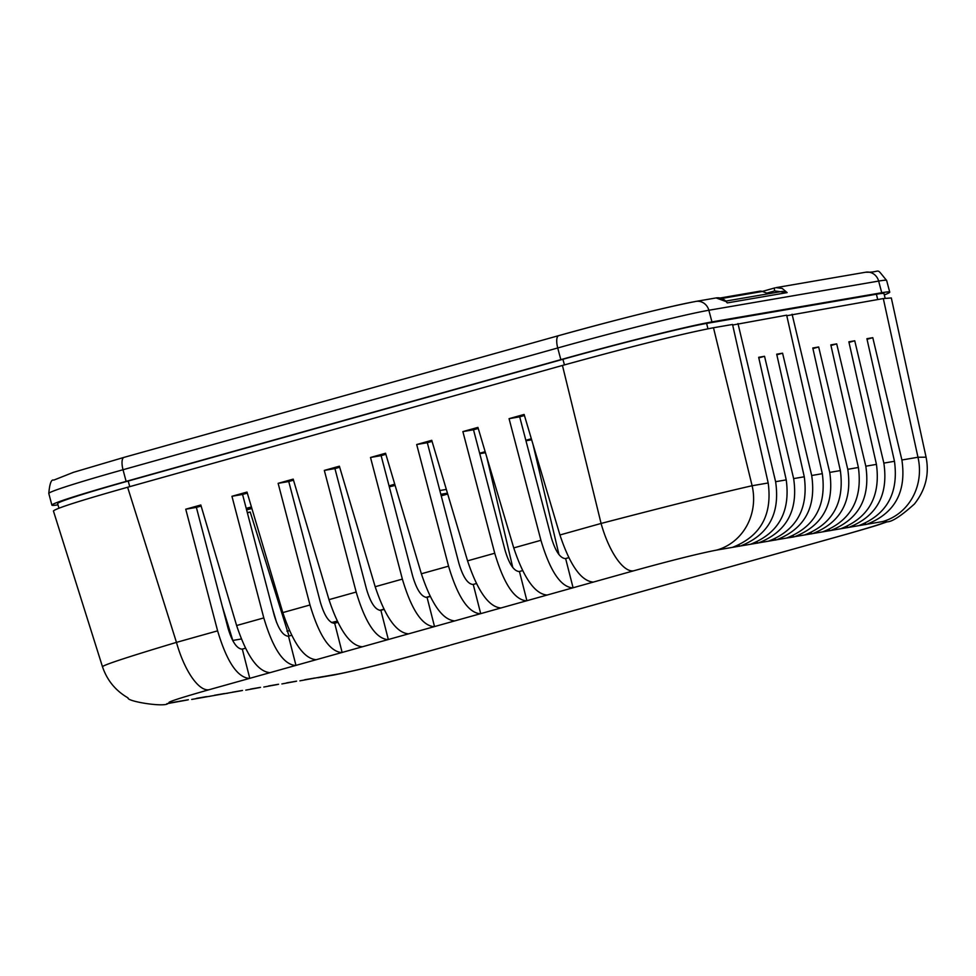 <?xml version="1.0" encoding="UTF-8"?>
<svg xmlns="http://www.w3.org/2000/svg" width="976" height="976" viewBox="0 0 976 976"><rect width="100%" height="100%" fill="white"/><g stroke="black" fill="none" stroke-linecap="round" stroke-linejoin="round"><path stroke-width="1.46" d="M57.987 504.848A120.731 4.136 -14.9 0 1 51.899 505.141A120.731 4.136 -14.9 0 1 126.124 481.388L560.834 359.644A120.731 4.136 -14.9 0 1 711.955 321.909L881.743 292.739A120.731 4.136 -14.9 0 1 889.734 292.129A120.731 4.136 -14.9 0 1 884.317 294.898M885.147 298.266L884 293.654A114.79 3.928 165.1 0 0 876.399 294.227L706.612 323.41A114.79 3.928 165.1 0 0 562.908 359.29L128.21 481.034A114.79 3.928 165.1 0 0 57.633 503.616L58.938 508.179M447.703 494.027L441.225 495.832M251.759 508.069L246.513 509.521M246.306 508.752L251.552 507.41M251.881 508.496A23.546 0.805 -14.9 0 1 246.611 509.911M246.208 508.35A23.546 0.805 -14.9 0 1 251.43 506.983M395.121 485.45A23.546 0.805 -14.9 0 1 389.29 486.792M389.046 485.902A23.546 0.805 -14.9 0 1 394.743 484.181M725.668 301.023L727.254 302.914L726.205 301.377M780.446 291.702L779.824 291.812M725.9 301.072L782.569 291.336L787.132 292.617L774.663 290.921A3.013 1.074 -105.6 0 1 774.92 287.883A3.013 1.074 -105.6 0 1 774.956 287.871L762.268 291.434L774.883 287.896M786.79 315.724L883.317 298.558L917.965 457.244L901.897 460.001C906.57 491.855 894.882 513.278 866.81 524.271L858.746 525.661C886.855 514.657 898.762 493.197 894.467 461.282L866.908 338.696L872.788 337.684L901.897 460.001M866.81 524.271L882.572 521.574A54.327 50.752 -99.8 0 0 917.965 457.244L926.078 457.183L891.32 297.961L883.317 298.558M450.509 645.051L846.851 534.128A54.327 19.288 -105.6 0 1 846.168 534.287L818.876 541.936M479.643 453.23L485.157 451.681M525.832 440.286L531.347 438.749M201.129 506.056L196.371 507.386L227.969 628.007C232.032 641.659 236.741 648.711 242.072 649.15L245.464 648.235M247.318 493.124L242.56 494.454L274.158 615.063C278.221 628.727 282.93 635.779 288.262 636.218L291.653 635.291M293.495 480.192L288.75 481.522L320.335 602.131C324.41 615.795 329.119 622.847 334.451 623.286L337.842 622.359M339.685 467.26L334.939 468.59L366.525 589.199C370.599 602.851 375.296 609.902 380.64 610.354L384.032 609.427M385.874 454.316L381.128 455.646L412.714 576.267C416.789 589.919 421.486 596.97 426.817 597.41L430.221 596.482M432.063 441.384L427.317 442.714L458.903 563.323C462.978 576.987 467.675 584.038 473.006 584.478L476.41 583.55M478.252 428.452L473.506 429.782L505.092 550.391C509.167 564.043 513.864 571.094 519.195 571.546L522.599 570.618M524.441 415.508L519.696 416.837L551.281 537.459C555.344 551.111 560.053 558.162 565.385 558.601L568.788 557.674M768.576 293.739L762.402 291.47A6.039 5.636 -99.8 0 0 759.645 291.214L720.178 297.997M732.671 325.02L786.668 315.175L822.317 473.677L811.69 475.507C816.375 507.349 804.675 528.772 776.615 539.777L768.551 541.168C796.648 530.163 808.555 508.703 804.273 476.776L776.701 354.19L782.581 353.19L811.69 475.507M792.097 314.235L829.734 472.408C834.407 504.25 822.719 525.674 794.659 536.678L793.561 536.983L793.232 535.653M737.978 323.532L775.615 481.705C780.288 513.559 768.6 534.982 740.528 545.974L732.464 547.365C760.572 536.361 772.48 514.901 768.185 482.974L732.549 324.471L713.48 327.741C681.199 333.999 630.862 346.578 562.444 365.451L601.082 523.453L559.931 534.982C570.094 565.421 581.22 581.135 593.31 582.099L572.668 587.881C560.663 586.893 550.086 571.033 540.924 540.301L509.069 418.667L519.696 416.837M793.561 536.983L786.583 538.057C814.692 527.052 826.599 505.592 822.317 473.677M188.368 699.743L172.618 702.452A54.327 50.752 80.2 0 1 167.957 703.513A54.327 50.752 80.2 0 1 167.86 703.525L187.612 699.951M191.674 699.438L241.731 690.654M222.272 606.279L232.983 641.025M276.647 622.664L272.145 607.414M247.306 512.546L250.222 512.046L289.006 636.035M739.442 546.279L739.113 544.962M217.611 630.85L185.757 509.216L200.812 504.995L236.619 625.531C246.782 655.982 257.908 671.683 269.998 672.659L249.356 678.442C237.351 677.442 226.774 661.582 217.611 630.85L176.461 642.379L127.612 487.244C80.239 500.615 55.51 508.52 53.424 510.985L102.456 666.669M127.612 487.244L562.444 365.451M786.229 479.875L758.669 357.301L764.537 356.289L793.647 478.606C798.331 510.46 786.632 531.883 758.572 542.876L750.507 544.266C778.604 533.262 790.511 511.802 786.229 479.875L775.615 481.705M840.348 470.578L812.788 347.993L818.669 346.98L847.778 469.31C852.451 501.152 840.763 522.575 812.691 533.579L804.627 534.958C832.723 523.953 844.643 502.494 840.348 470.578L829.734 472.408M858.392 467.48L830.82 344.894L836.7 343.881L865.81 466.199C870.494 498.053 858.795 519.476 830.735 530.48L822.67 531.859C850.767 520.855 862.674 499.395 858.392 467.48L847.778 469.31M876.436 464.381L848.864 341.795L854.744 340.783L883.853 463.1C888.526 494.954 876.838 516.377 848.778 527.369L840.714 528.76C868.811 517.756 880.718 496.296 876.436 464.381L865.81 466.199M486.804 457.232L512.778 567.532M479.765 453.694L485.462 452.718M509.74 628.471L508.752 628.825M532.994 444.3L558.967 554.588M525.954 440.762L531.652 439.786M555.93 615.527L554.941 615.893M602.119 602.595L601.131 602.961M694.497 576.718L693.497 577.084M740.686 563.786L739.686 564.152M786.863 550.854L785.875 551.208M648.308 589.663L647.308 590.016M448.826 645.575L421.534 653.212A54.327 19.288 74.4 0 0 422.205 653.066C386.154 663.155 356.679 670.475 333.804 675.002A54.327 50.752 -99.8 0 0 338.477 673.952L313.894 678.259M462.88 431.599L477.935 427.39L513.742 547.914C523.905 578.365 535.031 594.067 547.133 595.043L526.479 600.826C514.474 599.825 503.897 583.965 494.734 553.233L462.88 431.599L473.506 429.782M416.691 444.531L431.746 440.322L467.553 560.846C477.715 591.297 488.842 607.011 500.944 607.975L480.29 613.758C468.297 612.769 457.707 596.897 448.557 566.165L416.691 444.531L427.317 442.714M370.514 457.476L385.557 453.254L421.364 573.778C431.526 604.229 442.653 619.943 454.755 620.907L434.1 626.69C422.108 625.701 411.518 609.841 402.368 579.11L370.514 457.476L381.128 455.646M324.325 470.408L339.38 466.199L375.174 586.722C385.337 617.174 396.476 632.875 408.566 633.851L387.911 639.634C375.919 638.633 365.341 622.773 356.179 592.042L324.325 470.408L334.939 468.59M278.136 483.34L293.19 479.131L328.985 599.654C339.148 630.106 350.286 645.819 362.377 646.783L341.734 652.566C329.729 651.578 319.152 635.705 309.99 604.974L278.136 483.34L288.75 481.522M231.946 496.284L247.001 492.063L282.808 612.586C292.971 643.038 304.097 658.751 316.187 659.715L295.545 665.498C283.54 664.51 272.963 648.65 263.801 617.918L231.946 496.284L242.56 494.454M245.793 690.13L259.775 687.555M263.837 687.031L277.818 684.457M281.881 683.932L295.85 681.358M299.913 680.833L322.714 676.661M757.486 543.181L757.144 541.863M758.803 357.899L764.537 356.289M775.53 540.082L775.188 538.764M776.835 354.8L782.581 353.19M829.649 530.785L829.307 529.456M830.954 345.492L836.7 343.881M847.693 527.674L847.351 526.357M848.998 342.393L854.744 340.783M865.724 524.576L865.395 523.258M867.042 339.294L872.788 337.684M768.185 482.974L752.118 485.743A54.327 50.752 80.2 0 1 716.713 550.074L732.464 547.365M812.923 348.591L818.669 346.98M811.605 533.884L811.276 532.554M509.069 418.667L524.124 414.446L559.931 534.982M573.095 587.808L565.629 558.565M526.906 600.752L519.439 571.497M480.717 613.684L473.25 584.441M434.527 626.616L427.061 597.373M342.149 652.493L334.683 623.237M295.972 665.425L288.493 636.181M249.783 678.369L242.316 649.113M185.757 509.216L196.371 507.386M593.31 582.099L633.644 570.814A54.327 19.288 -105.6 0 1 601.082 523.453C669.743 505.568 720.081 493.002 752.118 485.743L713.48 327.741M167.945 703.501C164.834 707.478 126.917 701.524 128.015 697.889C115.571 690.691 107.043 680.272 102.443 666.632C104.688 664.583 129.357 656.494 176.461 642.379A54.327 19.288 74.4 0 0 209.023 689.739L249.356 678.442M247.379 512.839L250.222 512.046M227.75 693.228L223.687 693.753M209.718 696.339L205.655 696.852M167.86 703.525A54.327 50.752 80.2 0 1 166.872 703.684M388.338 639.561L380.872 610.305M317.956 677.734L333.707 675.026A54.327 50.752 -99.8 0 0 333.804 675.014M331.45 622.529L337.257 621.151M379.566 610.354L383.91 609.183M694.875 301.633A108.653 3.721 165.1 0 0 558.87 335.598A12.078 4.282 -105.6 0 0 558.711 335.634A12.078 4.282 -105.6 0 0 557.723 347.981A120.731 4.136 -14.9 0 1 708.844 310.258L878.644 281.076L881.743 292.739M446.337 489.415L439.834 490.525M440.823 494.307L447.447 493.161M877.717 299.522L876.399 294.227M707.954 328.778L706.612 323.41M564.445 364.902L562.908 359.29M129.735 486.646L128.21 481.034M726.522 301.73L716.103 297.936L695.937 301.401A12.078 11.273 -99.8 0 1 708.844 310.258L711.955 321.909M716.103 297.936A12.078 11.273 80.2 0 1 727.254 302.914L787.132 292.617L782.215 288.432L776.018 287.639L865.724 272.219A12.078 11.273 80.2 0 1 878.644 281.076A120.731 4.136 -14.9 0 1 886.635 280.466L889.734 292.129M766.855 293.105L774.663 290.921M695.937 301.401C666.242 307.147 620.504 318.554 558.711 335.634L124.013 457.378L73.359 472.36L53.778 480.119C51.301 479.131 49.642 483.584 48.8 493.478A120.731 4.136 -14.9 0 1 123.025 469.737A12.078 4.282 -105.6 0 1 124.013 457.378A12.078 4.282 -105.6 0 1 124.159 457.341M126.124 481.388L123.025 469.737L557.723 347.981L560.834 359.644M425.829 597.422L430.099 596.226M721.776 298.461L762.402 291.47M232.8 640.451L241.316 638.987M286.92 631.143L289.482 630.703M804.273 476.776L793.647 478.606M894.467 461.282L883.853 463.1M646.624 590.175L621.078 597.324M600.435 603.107L574.901 610.268M554.246 616.051L528.711 623.2M508.057 628.983L482.522 636.132M785.18 551.367L759.645 558.516M739.003 564.299L713.456 571.46M692.814 577.243L667.267 584.392M882.572 521.574C893.113 520.147 880.974 524.393 846.168 534.287M848.778 527.369L858.746 525.661M830.735 530.48L840.714 528.76M812.691 533.579L822.67 531.859M794.659 536.678L804.627 534.958M776.615 539.777L786.583 538.057M758.572 542.876L768.551 541.168M740.528 545.974L750.507 544.266M633.644 570.814C671.268 560.419 698.962 553.514 716.713 550.074M547.133 595.043L572.668 587.881M500.944 607.975L526.479 600.826M454.755 620.907L480.29 613.758M408.566 633.851L434.1 626.69M362.377 646.783L387.911 639.634M316.187 659.715L341.734 652.566M269.998 672.659L295.545 665.498M172.618 702.452C162.077 703.879 174.216 699.633 209.023 689.739M206.412 696.644L196.432 698.365M224.456 693.546L214.476 695.266M242.487 690.447L232.52 692.167M260.531 687.348L250.564 689.056M278.575 684.249L268.595 685.957M296.619 681.15L286.639 682.858M314.65 678.052L304.683 679.76M421.534 653.212C383.91 663.595 356.228 670.512 338.477 673.952M402.368 579.11L375.174 586.722M448.557 566.165L421.364 573.778M494.734 553.233L467.553 560.846M540.924 540.301L513.742 547.914M263.801 617.918L236.619 625.531M309.99 604.974L282.808 612.586M356.179 592.042L328.985 599.654M865.724 272.219C882.682 272.707 874.52 266.009 886.635 280.466M48.8 493.478L51.899 505.141M449.521 645.417L422.23 653.054M926.078 457.183C929.469 474.226 925.602 489.818 914.463 503.958C901.324 515.792 892.259 521.745 887.294 521.818C877.851 524.929 883.231 523.709 846.839 534.14"/></g></svg>
